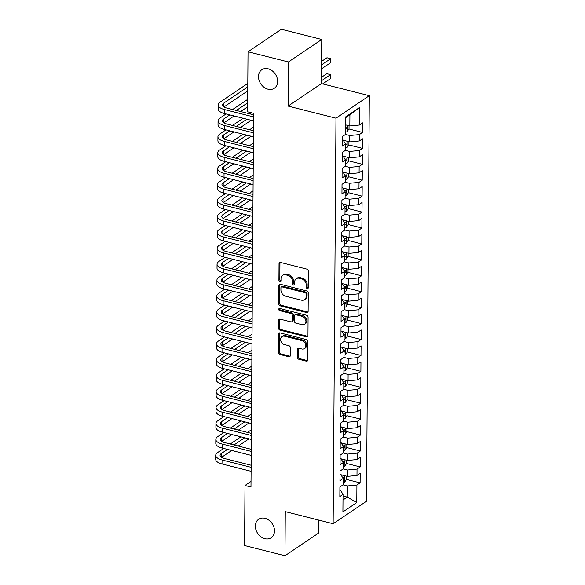 <?xml version="1.0" encoding="UTF-8"?>
<svg xmlns="http://www.w3.org/2000/svg" width="585" height="585" viewBox="0 0 585 585"><rect width="100%" height="100%" fill="white"/><g stroke="black" fill="none" stroke-linecap="round" stroke-linejoin="round"><path stroke-width="0.88" d="M307.257 288.529A1.199 0.936 -124 0 0 308.295 287.696L308.405 271.082A1.711 1.338 -124 0 0 306.95 269.144L280.522 262.46A1.711 1.338 -124 0 0 279.55 262.606A1.711 1.338 -124 0 0 279.038 263.652L278.921 280.266A1.199 0.936 -124 0 0 280.983 280.785L280.997 278.635A5.484 4.292 -124 0 1 282.621 275.279A5.484 4.292 -124 0 1 285.729 274.826L287.93 275.381A5.484 4.292 -124 0 1 292.595 281.568L292.58 283.718A1.199 0.936 -124 0 0 294.635 284.237L294.65 282.087A5.484 4.292 -124 0 1 296.281 278.731A5.484 4.292 -124 0 1 299.381 278.277L301.589 278.833A5.484 4.292 -124 0 1 306.248 285.027L306.233 287.176A1.199 0.936 -124 0 0 307.257 288.529M296.281 278.731L297.18 278.124A5.484 4.292 -124 0 1 300.288 277.67L302.489 278.226A5.484 4.292 -124 0 1 307.154 284.412L307.14 286.562A1.199 0.936 -124 0 0 308.258 287.937M280.083 262.424A1.711 1.338 -124 0 0 279.937 263.045L279.827 279.659A1.199 0.936 -124 0 0 280.946 281.034M282.621 275.279L283.528 274.672A5.484 4.292 -124 0 1 286.628 274.211L288.829 274.774A5.484 4.292 -124 0 1 293.495 280.961L293.48 283.111A1.199 0.936 -124 0 0 294.606 284.486M264.998 518.31A11.181 8.746 -124 0 0 258.672 519.239A11.181 8.746 -124 0 0 255.937 529.827A11.181 8.746 -124 0 0 264.851 538.697A11.181 8.746 -124 0 0 271.177 537.769A11.181 8.746 -124 0 0 273.912 527.18A11.181 8.746 -124 0 0 264.998 518.31M268.135 68.803A11.181 8.746 -124 0 0 261.809 69.732A11.181 8.746 -124 0 0 259.075 80.32A11.181 8.746 -124 0 0 267.996 89.198A11.181 8.746 -124 0 0 274.314 88.262A11.181 8.746 -124 0 0 277.049 77.681A11.181 8.746 -124 0 0 268.135 68.803M297.436 357.347A1.711 1.338 -124 0 0 298.891 359.285L306.306 361.157A1.711 1.338 -124 0 0 307.279 361.018A1.711 1.338 -124 0 0 307.79 359.965L307.915 341.516A1.711 1.338 -124 0 0 306.46 339.578L280.025 332.902A1.711 1.338 -124 0 0 279.06 333.04A1.711 1.338 -124 0 0 278.548 334.093L278.416 352.543A1.711 1.338 -124 0 0 279.879 354.473L288.836 356.74A1.711 1.338 -124 0 0 289.802 356.594A1.711 1.338 -124 0 0 290.314 355.548L290.365 347.651A1.711 1.338 -124 0 0 288.91 345.72L284.471 344.594A4.585 3.59 -124 0 1 280.807 340.953A4.585 3.59 -124 0 1 281.933 336.609A4.585 3.59 -124 0 1 284.529 336.229L301.926 340.631A4.585 3.59 -124 0 1 305.582 344.272A4.585 3.59 -124 0 1 304.463 348.609A4.585 3.59 -124 0 1 301.867 348.996L298.972 348.258A1.711 1.338 -124 0 0 297.999 348.404A1.711 1.338 -124 0 0 297.487 349.45L297.436 357.347L298.335 356.74A1.711 1.338 -124 0 0 299.791 358.678L307.205 360.55A1.711 1.338 -124 0 0 307.644 360.587M250.98 486.998L253.59 113.314L247.601 111.801L248.025 51.751L288.412 61.966L288.105 106.09L335.98 118.192L333.143 523.729L285.275 511.626L284.968 555.75L244.574 545.542L244.998 485.484L250.98 486.998M306.65 312.536A1.711 1.338 -124 0 0 307.615 312.39A1.711 1.338 -124 0 0 308.127 311.337L308.258 292.895A1.711 1.338 -124 0 0 306.796 290.957L280.369 284.273A1.711 1.338 -124 0 0 279.396 284.42A1.711 1.338 -124 0 0 278.884 285.465L278.76 303.915A1.711 1.338 -124 0 0 280.215 305.853L306.65 312.536L307.549 311.922A1.711 1.338 -124 0 0 307.988 311.966M308.083 317.202L307.959 335.651A1.711 1.338 -124 0 1 307.447 336.704A1.711 1.338 -124 0 1 306.474 336.843L280.047 330.159A1.711 1.338 -124 0 1 278.592 328.229L278.643 320.331A1.711 1.338 -124 0 1 279.155 319.286A1.711 1.338 -124 0 1 280.12 319.139L290.84 321.852A1.711 1.338 -124 0 0 291.813 321.706A1.711 1.338 -124 0 0 292.325 320.66L292.361 315.417A1.711 1.338 -124 0 0 290.899 313.487L279.74 310.664A1.199 0.936 -124 0 1 279.754 308.478L306.628 315.271A1.711 1.338 -124 0 1 308.083 317.202M335.98 118.192L369.318 95.684L366.488 501.228L333.143 523.729M348.887 128.971L362.561 132.429L362.627 122.872L359.431 125.036L359.548 107.508L345.669 116.876L345.552 134.396L342.349 136.561L342.283 146.118L345.486 143.954L345.442 150.33L342.24 152.488L342.174 162.045L345.369 159.888L345.325 166.257L342.13 168.414L342.064 177.972L345.26 175.814L345.216 182.184L342.02 184.341L341.954 193.898L345.15 191.741L345.106 198.11L341.903 200.275L341.837 209.832L345.04 207.668L344.996 214.044L341.794 216.201L341.728 225.759L344.931 223.602L344.879 229.971L341.684 232.128L341.618 241.685L344.814 239.528L344.77 245.897L341.574 248.062L341.508 257.612L344.704 255.455L344.66 261.831L341.464 263.989L341.391 273.546L344.594 271.381L344.55 277.758L341.347 279.915L341.282 289.473L344.485 287.315L344.441 293.685L341.238 295.842L341.172 305.399L344.375 303.242L344.324 309.611L341.128 311.776L341.062 321.333L344.258 319.169L344.214 325.545L341.018 327.702L340.953 337.26L344.148 335.103L344.104 341.472L340.909 343.629L340.836 353.186L344.038 351.029L343.995 357.398L340.792 359.556L340.726 369.113L343.929 366.956L343.885 373.325L340.682 375.49L340.616 385.047L343.812 382.882L343.768 389.259L340.572 391.416L340.507 400.974L343.702 398.816L343.658 405.186L340.463 407.343L340.397 416.9L343.592 414.743L343.549 421.112L340.353 423.269L340.28 432.827L343.483 430.67L343.439 437.039L340.236 439.203L340.17 448.761L343.373 446.596L343.329 452.973L340.126 455.13L340.06 464.687L343.256 462.53L343.212 468.899L340.017 471.057L339.951 480.614L343.146 478.457L343.102 484.826L339.907 486.983L339.841 496.541L343.037 494.384L340.66 490.442L339.885 490.245M362.561 132.429L359.358 134.594L359.314 140.963L349.728 141.884L343.241 140.239M348.77 144.904L362.451 148.363L362.517 138.806L359.314 140.963M362.451 148.363L359.248 150.52L359.205 156.89L349.618 157.811L343.132 156.173M348.66 160.831L362.342 164.29L362.407 154.732L359.205 156.89M362.342 164.29L359.139 166.447L359.095 172.816L349.508 173.738L343.022 172.1M348.55 176.758L362.225 180.217L362.29 170.659L359.095 172.816M362.225 180.217L359.029 182.374L358.985 188.75L349.391 189.664L342.912 188.026M348.441 192.684L362.115 196.143L362.181 186.586L358.985 188.75M362.115 196.143L358.919 198.308L358.876 204.677L349.282 205.598L342.795 203.953M348.331 208.618L362.005 212.077L362.071 202.52L358.876 204.677M362.005 212.077L358.802 214.234L358.759 220.603L349.172 221.525L342.686 219.887M348.214 224.545L361.896 228.004L361.961 218.446L358.759 220.603M361.896 228.004L358.693 230.161L358.649 236.53L349.062 237.452L342.576 235.814M348.104 240.472L361.779 243.93L361.852 234.373L358.649 236.53M361.779 243.93L358.583 246.088L358.539 252.464L348.952 253.378L342.466 251.74M347.995 256.405L361.669 259.857L361.735 250.3L358.539 252.464M361.669 259.857L358.473 262.022L358.43 268.391L348.835 269.312L342.357 267.674M347.885 272.332L361.559 275.791L361.625 266.233L358.43 268.391M361.559 275.791L358.364 277.948L358.312 284.317L348.726 285.239L342.24 283.601M347.775 288.259L361.45 291.718L361.515 282.16L358.312 284.317M361.45 291.718L358.247 293.875L358.203 300.244L348.616 301.165L342.13 299.527M347.658 304.185L361.34 307.644L361.406 298.087L358.203 300.244M361.34 307.644L358.137 309.801L358.093 316.178L348.506 317.099L342.02 315.454M347.548 320.119L361.223 323.571L361.296 314.013L358.093 316.178M361.223 323.571L358.027 325.735L357.983 332.104L348.397 333.026L341.911 331.388M347.439 336.046L361.113 339.505L361.179 329.947L357.983 332.104M361.113 339.505L357.918 341.662L357.874 348.031L348.28 348.952L341.801 347.314M347.329 351.973L361.003 355.431L361.069 345.874L357.874 348.031M361.003 355.431L357.808 357.589L357.757 363.958L348.17 364.879L341.684 363.241M347.219 367.899L360.894 371.358L360.96 361.801L357.757 363.958M360.894 371.358L357.691 373.515L357.647 379.892L348.06 380.813L341.574 379.168M347.102 383.833L360.784 387.285L360.85 377.727L357.647 379.892M360.784 387.285L357.581 389.449L357.537 395.818L347.951 396.74L341.464 395.102M346.993 399.76L360.667 403.219L360.74 393.661L357.537 395.818M360.667 403.219L357.472 405.376L357.428 411.745L347.841 412.666L341.355 411.028M346.883 415.686L360.557 419.145L360.623 409.588L357.428 411.745M360.557 419.145L357.362 421.302L357.318 427.679L347.724 428.593L341.245 426.955M346.773 431.613L360.448 435.072L360.514 425.514L357.318 427.679M360.448 435.072L357.252 437.229L357.201 443.605L347.614 444.527L341.128 442.882M346.664 447.547L360.338 450.998L360.404 441.448L357.201 443.605M360.338 450.998L357.135 453.163L357.091 459.532L347.505 460.453L341.018 458.815M346.547 463.474L360.228 466.932L360.294 457.375L357.091 459.532M360.228 466.932L357.025 469.09L356.982 475.459L347.395 476.38L340.909 474.742M346.437 479.4L360.111 482.859L360.177 473.302L356.982 475.459M360.111 482.859L356.916 485.016L356.791 502.537L342.912 511.904L343.037 494.384M339.995 474.311L340.77 474.508L343.146 478.457M343.022 496.022L347.249 497.089L347.329 485.938L343.059 484.855M356.916 485.016L347.329 485.938M356.791 502.537L347.249 497.089L343 499.956M340.104 458.384L340.88 458.581L343.256 462.53M347.395 476.38L347.439 470.011L343.168 468.929M357.025 469.09L347.439 470.011M340.214 442.457L340.989 442.655L343.373 446.596M347.505 460.453L347.548 454.084L343.278 453.002M357.135 453.163L347.548 454.084M340.324 426.531L341.106 426.728L343.483 430.67M347.614 444.527L347.658 438.15L343.388 437.075M357.252 437.229L347.658 438.15M340.441 410.597L341.216 410.794L343.592 414.743M347.724 428.593L347.768 422.224L343.505 421.141M357.362 421.302L347.768 422.224M340.55 394.67L341.326 394.868L343.702 398.816M347.841 412.666L347.885 406.297L343.614 405.215M357.472 405.376L347.885 406.297M340.66 378.744L341.435 378.941L343.812 382.882M347.951 396.74L347.995 390.37L343.724 389.288M357.581 389.449L347.995 390.37M340.77 362.817L341.545 363.007L343.929 366.956M348.06 380.813L348.104 374.437L343.834 373.362M357.691 373.515L348.104 374.437M340.88 346.883L341.662 347.08L344.038 351.029M348.17 364.879L348.214 358.51L343.943 357.428M357.808 357.589L348.214 358.51M340.996 330.956L341.772 331.154L344.148 335.103M348.28 348.952L348.324 342.583L344.06 341.501M357.918 341.662L348.324 342.583M341.106 315.03L341.881 315.227L344.258 319.169M348.397 333.026L348.441 326.649L344.17 325.574M358.027 325.735L348.441 326.649M341.216 299.103L341.991 299.293L344.375 303.242M348.506 317.099L348.55 310.723L344.28 309.648M358.137 309.801L348.55 310.723M341.326 283.169L342.101 283.367L344.485 287.315M348.616 301.165L348.66 294.796L344.389 293.714M358.247 293.875L348.66 294.796M341.435 267.243L342.218 267.44L344.594 271.381M348.726 285.239L348.77 278.87L344.506 277.787M358.364 277.948L348.77 278.87M341.552 251.316L342.327 251.513L344.704 255.455M348.835 269.312L348.887 262.936L344.616 261.861M358.473 262.022L348.887 262.936M341.662 235.389L342.437 235.579L344.814 239.528M348.952 253.378L348.996 247.009L344.726 245.934M358.583 246.088L348.996 247.009M341.772 219.455L342.547 219.653L344.931 223.602M349.062 237.452L349.106 231.082L344.836 230M358.693 230.161L349.106 231.082M341.881 203.529L342.656 203.726L345.04 207.668M349.172 221.525L349.216 215.156L344.945 214.073M358.802 214.234L349.216 215.156M341.998 187.602L342.773 187.8L345.15 191.741M349.282 205.598L349.325 199.222L345.062 198.147M358.919 198.308L349.325 199.222M342.108 171.676L342.883 171.866L345.26 175.814M349.391 189.664L349.442 183.295L345.172 182.22M359.029 182.374L349.442 183.295M342.218 155.742L342.993 155.939L345.369 159.888M349.508 173.738L349.552 167.368L345.282 166.286M359.139 166.447L349.552 167.368M342.327 139.815L343.102 140.012L345.486 143.954M349.618 157.811L349.662 151.442L345.391 150.36M359.248 150.52L349.662 151.442M349.728 141.884L349.771 135.508L345.501 134.433M359.358 134.594L349.771 135.508M251.016 481.426L244.998 485.484M284.968 555.75L318.306 533.249L318.401 520.006M288.105 106.09L321.45 83.582L321.757 39.458L288.412 61.966M321.757 39.458L281.363 29.25L248.025 51.751M321.45 83.582L369.318 95.684M359.431 125.036L349.837 125.951L349.918 114.806L345.669 117.673M349.837 125.951L345.618 124.883M359.548 107.508L349.918 114.806M279.93 284.237A1.711 1.338 -124 0 0 279.791 284.858L279.659 303.308A1.711 1.338 -124 0 0 281.114 305.246L307.549 311.922M306.189 294.094A1.199 0.936 -124 0 0 305.165 292.734L281.97 286.869A1.199 0.936 -124 0 0 280.932 287.703L280.917 289.97A5.484 4.292 -124 0 0 285.582 296.164L301.436 300.171A5.484 4.292 -124 0 0 304.544 299.717A5.484 4.292 -124 0 0 306.174 296.361L306.189 294.094L307.088 293.48A1.199 0.936 -124 0 0 306.065 292.127L305.165 292.734M281.29 286.972L282.189 286.365A1.199 0.936 -124 0 1 282.869 286.262L306.065 292.127M304.544 299.717L305.443 299.111A5.484 4.292 -124 0 0 307.074 295.747L306.174 296.361M307.088 293.48L307.074 295.747M279.688 319.103A1.711 1.338 -124 0 0 279.542 319.724L279.491 327.622A1.711 1.338 -124 0 0 280.946 329.552L307.381 336.236A1.711 1.338 -124 0 0 307.812 336.28M291.813 321.706L292.712 321.099A1.711 1.338 -124 0 0 293.224 320.046L293.26 314.81A1.711 1.338 -124 0 0 291.805 312.88L280.639 310.057L279.74 310.664M279.652 308.456A1.199 0.936 -124 0 0 280.639 310.057M301.962 324.66A4.585 3.59 -124 0 0 304.558 324.28A4.585 3.59 -124 0 0 305.684 319.936A4.585 3.59 -124 0 0 302.021 316.295L295.893 314.745A1.711 1.338 -124 0 0 294.92 314.891A1.711 1.338 -124 0 0 294.416 315.937L294.379 321.18A1.711 1.338 -124 0 0 295.834 323.11L301.962 324.66M304.558 324.28L305.458 323.673A4.585 3.59 -124 0 0 306.584 319.33A4.585 3.59 -124 0 0 302.928 315.688L302.021 316.295M294.92 314.891L295.827 314.284A1.711 1.338 -124 0 1 296.792 314.138L302.928 315.688M298.533 348.221A1.711 1.338 -124 0 0 298.394 348.843L298.335 356.74M304.463 348.609L305.363 348.002A4.585 3.59 -124 0 0 306.489 343.658A4.585 3.59 -124 0 0 302.825 340.024L301.926 340.631M281.933 336.609L282.833 336.002A4.585 3.59 -124 0 1 285.429 335.622L302.825 340.024M279.593 332.858A1.711 1.338 -124 0 0 279.447 333.479L279.323 351.929A1.711 1.338 -124 0 0 280.778 353.866L289.736 356.133A1.711 1.338 -124 0 0 290.175 356.17M349.048 125.753L349.033 128.751L347.212 131.559A4.629 1.901 -179.6 0 1 345.567 132.195M345.589 129.168A4.629 1.901 0.4 0 0 346.378 128.941C347.322 127.896 347.322 127.259 346.393 127.033A4.629 1.901 -179.6 0 1 345.603 127.252M321.553 68.833L330.671 62.675L330.693 58.697L326.957 57.747L321.604 61.359M321.582 64.847L330.693 58.697L330.671 62.675M247.799 83.414L220.033 102.156A13.097 5.367 0.4 0 0 218.154 104.898A13.097 5.367 0.4 0 0 224.494 109.556L253.561 116.905M218.154 104.898L218.125 108.883A13.097 5.367 0.4 0 0 224.464 113.534L253.532 120.883M253.576 114.814L226.746 108.035A8.731 3.583 -179.6 0 1 222.519 104.934A8.731 3.583 -179.6 0 1 223.77 103.099L247.777 86.902M223.975 106.931L247.748 90.88M343.783 140.378A4.629 1.901 -179.6 0 1 343.417 140.385L343.329 140.385M348.938 141.68L348.916 144.678L347.102 147.486A4.629 1.901 -179.6 0 1 345.457 148.122M345.479 145.095A4.629 1.901 0.4 0 0 346.269 144.868C347.212 143.83 347.212 143.186 346.276 142.959A4.629 1.901 -179.6 0 1 345.07 143.266M322.708 83.904L330.554 78.602L330.583 74.624L326.847 73.681L321.494 77.293M321.465 80.774L330.583 74.624L330.554 78.602M343.666 156.305A4.629 1.901 -179.6 0 1 343.307 156.312L343.219 156.319M348.828 157.614L348.806 160.604L346.993 163.412A4.629 1.901 -179.6 0 1 345.34 164.049M345.362 161.021A4.629 1.901 0.4 0 0 346.152 160.795C347.095 159.756 347.102 159.12 346.166 158.886A4.629 1.901 -179.6 0 1 344.96 159.193M226.066 113.943L219.923 118.082A13.097 5.367 0.4 0 0 218.044 120.832A13.097 5.367 0.4 0 0 224.384 125.482L253.451 132.832M218.044 120.832L218.015 124.81A13.097 5.367 0.4 0 0 224.355 129.468L253.422 136.817M253.466 130.748L226.636 123.962A8.731 3.583 -179.6 0 1 222.41 120.861A8.731 3.583 -179.6 0 1 223.66 119.033L229.803 114.887M223.865 122.857L234.073 115.969M240.625 111.545L247.638 106.814M236.355 110.463L247.667 102.828M247.689 99.34L232.618 109.519M225.949 129.87L219.814 134.016A13.097 5.367 0.4 0 0 217.934 136.758A13.097 5.367 0.4 0 0 224.274 141.409L253.342 148.758M217.934 136.758L217.905 140.744A13.097 5.367 0.4 0 0 224.245 145.394L253.312 152.743M253.356 146.674L226.527 139.888A8.731 3.583 -179.6 0 1 222.3 136.788A8.731 3.583 -179.6 0 1 223.55 134.959L229.693 130.813M223.755 138.784L233.963 131.896M240.515 127.471L251.162 120.283M236.245 126.389L246.892 119.208M251.323 112.744L249.707 113.841M243.148 118.258L232.501 125.446M343.556 172.231A4.629 1.901 -179.6 0 1 343.198 172.246L343.11 172.246M348.718 173.54L348.697 176.531L346.883 179.346A4.629 1.901 -179.6 0 1 345.23 179.975M345.252 176.955A4.629 1.901 0.4 0 0 346.042 176.728C346.985 175.683 346.993 175.047 346.057 174.813A4.629 1.901 -179.6 0 1 344.843 175.127M343.446 188.165A4.629 1.901 -179.6 0 1 343.088 188.173L343 188.173M348.609 189.467L348.587 192.465L346.773 195.273A4.629 1.901 -179.6 0 1 345.121 195.909M345.143 192.882A4.629 1.901 0.4 0 0 345.932 192.655C346.876 191.609 346.883 190.973 345.947 190.747A4.629 1.901 -179.6 0 1 344.733 191.054M225.839 145.797L219.697 149.943A13.097 5.367 0.4 0 0 217.817 152.685A13.097 5.367 0.4 0 0 224.157 157.343L253.232 164.692M217.817 152.685L217.795 156.67A13.097 5.367 0.4 0 0 224.135 161.321L253.203 168.67M253.246 162.601L226.417 155.822A8.731 3.583 -179.6 0 1 222.19 152.714A8.731 3.583 -179.6 0 1 223.441 150.886L229.583 146.74M223.638 154.718L233.854 147.822M240.406 143.398L251.053 136.217M236.135 142.323L246.782 135.135M253.488 127.135L249.59 129.768M243.038 134.192L232.391 141.373M225.73 161.723L219.587 165.869A13.097 5.367 0.4 0 0 217.708 168.612A13.097 5.367 0.4 0 0 224.048 173.27L253.115 180.619M217.708 168.612L217.678 172.597A13.097 5.367 0.4 0 0 224.018 177.248L253.093 184.597M253.13 178.527L226.3 171.749A8.731 3.583 -179.6 0 1 222.073 168.648A8.731 3.583 -179.6 0 1 223.331 166.813L229.466 162.674M223.528 170.644L233.744 163.749M240.296 159.332L250.943 152.144M236.018 158.25L246.665 151.062M253.378 143.062L249.481 145.694M242.929 150.118L232.282 157.306M343.336 204.092A4.629 1.901 -179.6 0 1 342.971 204.099L342.883 204.099M348.492 205.393L348.477 208.392L346.656 211.2A4.629 1.901 -179.6 0 1 345.011 211.836M345.033 208.808A4.629 1.901 0.4 0 0 345.823 208.582C346.766 207.543 346.766 206.907 345.837 206.673A4.629 1.901 -179.6 0 1 344.623 206.98M225.62 177.657L219.477 181.796A13.097 5.367 0.4 0 0 217.598 184.546A13.097 5.367 0.4 0 0 223.938 189.196L253.005 196.545M217.598 184.546L217.569 188.524A13.097 5.367 0.4 0 0 223.909 193.182L252.976 200.531M253.02 194.461L226.19 187.675A8.731 3.583 -179.6 0 1 221.964 184.575A8.731 3.583 -179.6 0 1 223.214 182.747L229.357 178.6M223.419 186.571L233.627 179.683M240.179 175.259L250.826 168.07M235.909 174.176L246.556 166.988M253.268 158.996L249.371 161.621M242.819 166.045L232.172 173.233M343.219 220.018A4.629 1.901 -179.6 0 1 342.861 220.033L342.773 220.033M348.382 221.327L348.36 224.318L346.547 227.126A4.629 1.901 -179.6 0 1 344.901 227.762M344.916 224.735A4.629 1.901 0.4 0 0 345.706 224.516C346.656 223.47 346.656 222.834 345.72 222.6A4.629 1.901 -179.6 0 1 344.514 222.907M225.51 193.584L219.368 197.73A13.097 5.367 0.4 0 0 217.488 200.472A13.097 5.367 0.4 0 0 223.828 205.123L252.895 212.472M217.488 200.472L217.459 204.458A13.097 5.367 0.4 0 0 223.799 209.108L252.866 216.457M252.91 210.388L226.081 203.602A8.731 3.583 -179.6 0 1 221.854 200.501A8.731 3.583 -179.6 0 1 223.104 198.673L229.247 194.527M223.309 202.498L233.517 195.609M240.069 191.185L250.716 183.997M235.799 190.103L246.446 182.922M253.159 174.922L249.261 177.555M242.709 181.972L232.062 189.16M343.11 235.952A4.629 1.901 -179.6 0 1 342.752 235.96L342.664 235.96M348.272 237.254L348.25 240.245L346.437 243.06A4.629 1.901 -179.6 0 1 344.784 243.689M344.806 240.669A4.629 1.901 0.4 0 0 345.596 240.442C346.539 239.397 346.547 238.76 345.611 238.526A4.629 1.901 -179.6 0 1 344.397 238.841M225.393 209.51L219.258 213.657A13.097 5.367 0.4 0 0 217.379 216.399A13.097 5.367 0.4 0 0 223.719 221.057L252.786 228.406M217.379 216.399L217.349 220.384A13.097 5.367 0.4 0 0 223.689 225.035L252.757 232.384M252.8 226.315L225.971 219.536A8.731 3.583 -179.6 0 1 221.744 216.428A8.731 3.583 -179.6 0 1 222.995 214.6L229.137 210.454M223.199 218.432L233.408 211.536M239.96 207.112L250.607 199.931M235.689 206.037L246.336 198.849M253.049 190.849L249.144 193.481M242.592 197.905L231.945 205.086M343 251.879A4.629 1.901 -179.6 0 1 342.642 251.886L342.554 251.886M348.163 253.181L348.141 256.179L346.327 258.987A4.629 1.901 -179.6 0 1 344.675 259.623M344.697 256.596A4.629 1.901 0.4 0 0 345.486 256.369C346.43 255.323 346.437 254.687 345.501 254.46A4.629 1.901 -179.6 0 1 344.287 254.767M225.283 225.437L219.141 229.583A13.097 5.367 0.4 0 0 217.262 232.333A13.097 5.367 0.4 0 0 223.602 236.983L252.669 244.333M217.262 232.333L217.24 236.311A13.097 5.367 0.4 0 0 223.58 240.961L252.647 248.311M252.683 242.248L225.854 235.462A8.731 3.583 -179.6 0 1 221.635 232.362A8.731 3.583 -179.6 0 1 222.885 230.527L229.027 226.388M223.082 234.358L233.298 227.463M239.85 223.046L250.497 215.858M235.579 221.964L246.227 214.775M252.932 206.776L249.034 209.408M242.483 213.832L231.835 221.02M342.89 267.806A4.629 1.901 -179.6 0 1 342.532 267.813L342.444 267.813M348.053 269.107L348.031 272.105L346.218 274.913A4.629 1.901 -179.6 0 1 344.565 275.55M344.587 272.522A4.629 1.901 0.4 0 0 345.377 272.296C346.32 271.257 346.327 270.621 345.391 270.387A4.629 1.901 -179.6 0 1 344.177 270.694M225.174 241.371L219.031 245.51A13.097 5.367 0.4 0 0 217.152 248.259A13.097 5.367 0.4 0 0 223.492 252.91L252.559 260.259M217.152 248.259L217.123 252.237A13.097 5.367 0.4 0 0 223.463 256.895L252.53 264.245M252.574 258.175L225.744 251.389A8.731 3.583 -179.6 0 1 221.518 248.289A8.731 3.583 -179.6 0 1 222.775 246.46L228.911 242.314M222.973 250.285L233.188 243.397M239.74 238.972L250.387 231.784M235.462 237.89L246.109 230.702M252.822 222.709L248.925 225.335M242.373 229.759L231.726 236.947M342.781 283.732A4.629 1.901 -179.6 0 1 342.415 283.747L342.327 283.747M347.936 285.041L347.914 288.032L346.101 290.84A4.629 1.901 -179.6 0 1 344.455 291.476M344.477 288.449A4.629 1.901 0.4 0 0 345.267 288.229C346.21 287.184 346.21 286.548 345.274 286.314A4.629 1.901 -179.6 0 1 344.068 286.621M225.064 257.298L218.922 261.444A13.097 5.367 0.4 0 0 217.042 264.186A13.097 5.367 0.4 0 0 223.382 268.837L252.449 276.186M217.042 264.186L217.013 268.171A13.097 5.367 0.4 0 0 223.353 272.822L252.42 280.171M252.464 274.102L225.634 267.316A8.731 3.583 -179.6 0 1 221.408 264.215A8.731 3.583 -179.6 0 1 222.658 262.387L228.801 258.241M222.863 266.212L233.071 259.323M239.623 254.899L250.27 247.711M235.353 253.817L246 246.636M252.713 238.636L248.815 241.269M242.263 245.685L231.616 252.874M342.664 299.666A4.629 1.901 -179.6 0 1 342.305 299.674L342.218 299.674M347.826 300.968L347.804 303.966L345.991 306.774A4.629 1.901 -179.6 0 1 344.346 307.403M344.36 304.383A4.629 1.901 0.4 0 0 345.15 304.156C346.093 303.11 346.101 302.474 345.165 302.24A4.629 1.901 -179.6 0 1 343.958 302.555M224.947 273.224L218.812 277.37A13.097 5.367 0.4 0 0 216.933 280.113A13.097 5.367 0.4 0 0 223.273 284.771L252.34 292.12M216.933 280.113L216.903 284.098A13.097 5.367 0.4 0 0 223.243 288.749L252.31 296.098M252.354 290.028L225.525 283.25A8.731 3.583 -179.6 0 1 221.298 280.142A8.731 3.583 -179.6 0 1 222.549 278.314L228.691 274.168M222.753 282.145L232.962 275.25M239.514 270.826L250.161 263.645M235.243 269.751L245.89 262.563M252.603 254.563L248.705 257.195M242.153 261.619L231.506 268.8M342.554 315.593A4.629 1.901 -179.6 0 1 342.196 315.6L342.108 315.6M347.717 316.894L347.695 319.893L345.881 322.701A4.629 1.901 -179.6 0 1 344.229 323.337M344.251 320.309A4.629 1.901 0.4 0 0 345.04 320.083C345.984 319.037 345.991 318.401 345.055 318.174A4.629 1.901 -179.6 0 1 343.841 318.481M224.837 289.151L218.695 293.297A13.097 5.367 0.4 0 0 216.823 296.047A13.097 5.367 0.4 0 0 223.163 300.697L252.23 308.046M216.823 296.047L216.794 300.025A13.097 5.367 0.4 0 0 223.134 304.675L252.201 312.024M252.245 305.962L225.415 299.176A8.731 3.583 -179.6 0 1 221.189 296.076A8.731 3.583 -179.6 0 1 222.439 294.24L228.581 290.101M222.644 298.072L232.852 291.176M239.404 286.76L250.051 279.571M235.133 285.677L245.78 278.489M252.493 270.489L248.588 273.122M242.036 277.546L231.389 284.734M342.444 331.519A4.629 1.901 -179.6 0 1 342.086 331.527L341.998 331.527M347.607 332.821L347.585 335.819L345.772 338.627A4.629 1.901 -179.6 0 1 344.119 339.263M344.141 336.236A4.629 1.901 0.4 0 0 344.931 336.009C345.874 334.971 345.881 334.335 344.945 334.101A4.629 1.901 -179.6 0 1 343.731 334.408M224.728 305.085L218.585 309.224A13.097 5.367 0.4 0 0 216.706 311.973A13.097 5.367 0.4 0 0 223.046 316.624L252.113 323.973M216.706 311.973L216.684 315.951A13.097 5.367 0.4 0 0 223.024 320.609L252.091 327.958M252.128 321.889L225.298 315.103A8.731 3.583 -179.6 0 1 221.071 312.002A8.731 3.583 -179.6 0 1 222.329 310.174L228.472 306.028M222.527 313.999L232.742 307.11M239.294 302.686L249.941 295.498M235.024 301.604L245.671 294.423M252.376 286.423L248.479 289.048M241.927 293.473L231.28 300.661M342.335 347.446A4.629 1.901 -179.6 0 1 341.976 347.461L341.889 347.461M347.49 348.755L347.475 351.746L345.662 354.554A4.629 1.901 -179.6 0 1 344.009 355.19M344.031 352.163A4.629 1.901 0.4 0 0 344.821 351.943C345.764 350.898 345.764 350.261 344.836 350.027A4.629 1.901 -179.6 0 1 343.622 350.335M224.618 321.011L218.476 325.158A13.097 5.367 0.4 0 0 216.596 327.9A13.097 5.367 0.4 0 0 222.936 332.551L252.003 339.9M216.596 327.9L216.567 331.885A13.097 5.367 0.4 0 0 222.907 336.536L251.974 343.885M252.018 337.816L225.188 331.03A8.731 3.583 -179.6 0 1 220.962 327.929A8.731 3.583 -179.6 0 1 222.22 326.101L228.355 321.955M222.417 329.925L232.633 323.037M239.185 318.613L249.832 311.425M234.907 317.531L245.554 310.35M252.267 302.35L248.369 304.982M241.817 309.399L231.17 316.587M342.225 363.38A4.629 1.901 -179.6 0 1 341.859 363.387L341.772 363.387M347.38 364.682L347.358 367.68L345.545 370.488A4.629 1.901 -179.6 0 1 343.9 371.124M343.921 368.097A4.629 1.901 0.4 0 0 344.711 367.87C345.655 366.824 345.655 366.188 344.719 365.954A4.629 1.901 -179.6 0 1 343.512 366.268M224.508 336.938L218.366 341.084A13.097 5.367 0.4 0 0 216.487 343.826A13.097 5.367 0.4 0 0 222.827 348.484L251.894 355.834M216.487 343.826L216.457 347.812A13.097 5.367 0.4 0 0 222.797 352.462L251.864 359.812M251.908 353.742L225.079 346.964A8.731 3.583 -179.6 0 1 220.852 343.863A8.731 3.583 -179.6 0 1 222.103 342.028L228.245 337.881M222.307 345.859L232.516 338.964M239.068 334.54L249.715 327.359M234.797 333.465L245.444 326.276M252.157 318.277L248.259 320.909M241.707 325.333L231.06 332.514M342.108 379.307A4.629 1.901 -179.6 0 1 341.75 379.314L341.662 379.314M347.271 380.608L347.249 383.606L345.435 386.414A4.629 1.901 -179.6 0 1 343.79 387.051M343.805 384.023A4.629 1.901 0.4 0 0 344.594 383.797C345.538 382.758 345.545 382.115 344.609 381.888A4.629 1.901 -179.6 0 1 343.402 382.195M224.391 352.865L218.256 357.011A13.097 5.367 0.4 0 0 216.377 359.76A13.097 5.367 0.4 0 0 222.717 364.411L251.784 371.76M216.377 359.76L216.348 363.738A13.097 5.367 0.4 0 0 222.688 368.389L251.755 375.738M251.799 369.676L224.969 362.89A8.731 3.583 -179.6 0 1 220.742 359.79A8.731 3.583 -179.6 0 1 221.993 357.961L228.135 353.815M222.198 361.786L232.406 354.89M238.958 350.473L249.605 343.285M234.687 349.391L245.334 342.203M252.047 334.203L248.15 336.836M241.598 341.26L230.951 348.448M341.998 395.233A4.629 1.901 -179.6 0 1 341.64 395.241L341.552 395.248M347.161 396.542L347.139 399.533L345.325 402.341A4.629 1.901 -179.6 0 1 343.673 402.977M343.695 399.95A4.629 1.901 0.4 0 0 344.485 399.723C345.428 398.685 345.435 398.049 344.499 397.815A4.629 1.901 -179.6 0 1 343.285 398.122M224.282 368.799L218.139 372.938A13.097 5.367 0.4 0 0 216.267 375.687A13.097 5.367 0.4 0 0 222.607 380.338L251.674 387.687M216.267 375.687L216.238 379.665A13.097 5.367 0.4 0 0 222.578 384.323L251.645 391.672M251.689 385.603L224.859 378.817A8.731 3.583 -179.6 0 1 220.633 375.716A8.731 3.583 -179.6 0 1 221.883 373.888L228.026 369.742M222.081 377.713L232.296 370.824M238.848 366.4L249.495 359.212M234.578 365.318L245.225 358.137M251.93 350.137L248.033 352.762M241.481 357.186L230.834 364.375M341.889 411.16A4.629 1.901 -179.6 0 1 341.53 411.175L341.443 411.175M347.051 412.469L347.029 415.46L345.216 418.275A4.629 1.901 -179.6 0 1 343.563 418.904M343.585 415.877A4.629 1.901 0.4 0 0 344.375 415.657C345.318 414.611 345.325 413.975 344.389 413.741A4.629 1.901 -179.6 0 1 343.176 414.048M224.172 384.725L218.03 388.871A13.097 5.367 0.4 0 0 216.15 391.614A13.097 5.367 0.4 0 0 222.49 396.264L251.557 403.613M216.15 391.614L216.128 395.599A13.097 5.367 0.4 0 0 222.468 400.25L251.535 407.599M251.572 401.529L224.742 394.751A8.731 3.583 -179.6 0 1 220.516 391.643A8.731 3.583 -179.6 0 1 221.773 389.815L227.909 385.669M221.971 393.639L232.186 386.751M238.738 382.327L249.386 375.146M234.468 381.244L245.115 374.064M251.821 366.064L247.923 368.696M241.371 373.12L230.724 380.301M341.779 427.094A4.629 1.901 -179.6 0 1 341.421 427.101L341.333 427.101M346.934 428.395L346.92 431.394L345.106 434.202A4.629 1.901 -179.6 0 1 343.453 434.838M343.475 431.81A4.629 1.901 0.4 0 0 344.265 431.584C345.208 430.538 345.208 429.902 344.28 429.675A4.629 1.901 -179.6 0 1 343.066 429.982M224.062 400.652L217.92 404.798A13.097 5.367 0.4 0 0 216.04 407.54A13.097 5.367 0.4 0 0 222.38 412.198L251.448 419.547M216.04 407.54L216.011 411.526A13.097 5.367 0.4 0 0 222.351 416.176L251.418 423.525M251.462 417.456L224.633 410.677A8.731 3.583 -179.6 0 1 220.406 407.577A8.731 3.583 -179.6 0 1 221.656 405.741L227.799 401.603M221.861 409.573L232.07 402.677M238.629 398.253L249.276 391.072M234.351 397.178L244.998 389.99M251.711 381.99L247.813 384.623M241.261 389.047L230.614 396.228M341.669 443.02A4.629 1.901 -179.6 0 1 341.304 443.028L341.216 443.028M346.825 444.322L346.803 447.32L344.989 450.128A4.629 1.901 -179.6 0 1 343.344 450.764M343.366 447.737A4.629 1.901 0.4 0 0 344.155 447.51C345.099 446.472 345.099 445.828 344.163 445.602A4.629 1.901 -179.6 0 1 342.956 445.909M223.953 416.578L217.81 420.725A13.097 5.367 0.4 0 0 215.931 423.474A13.097 5.367 0.4 0 0 222.271 428.125L251.338 435.474M215.931 423.474L215.902 427.452A13.097 5.367 0.4 0 0 222.242 432.11L251.309 439.459M251.353 433.39L224.523 426.604A8.731 3.583 -179.6 0 1 220.296 423.503A8.731 3.583 -179.6 0 1 221.547 421.675L227.689 417.529M221.752 425.5L231.96 418.604M238.512 414.187L249.159 406.999M234.241 413.105L244.888 405.917M251.601 397.917L247.704 400.549M241.152 404.974L230.505 412.162M341.552 458.947A4.629 1.901 -179.6 0 1 341.194 458.954L341.106 458.962M346.715 460.256L346.693 463.247L344.879 466.055A4.629 1.901 -179.6 0 1 343.227 466.691M343.249 463.664A4.629 1.901 0.4 0 0 344.038 463.437C344.982 462.399 344.989 461.762 344.053 461.528A4.629 1.901 -179.6 0 1 342.847 461.836M223.836 432.512L217.7 436.659A13.097 5.367 0.4 0 0 215.821 439.401A13.097 5.367 0.4 0 0 222.161 444.052L251.228 451.401M215.821 439.401L215.792 443.379A13.097 5.367 0.4 0 0 222.132 448.037L251.199 455.386M251.243 449.317L224.413 442.531A8.731 3.583 -179.6 0 1 220.187 439.43A8.731 3.583 -179.6 0 1 221.437 437.602L227.58 433.456M221.642 441.426L231.85 434.538M238.402 430.114L249.049 422.926M234.132 429.032L244.779 421.851M251.492 413.851L247.594 416.476M241.035 420.9L230.395 428.088M341.443 474.874A4.629 1.901 -179.6 0 1 341.084 474.888L340.996 474.888M346.605 476.183L346.583 479.173L344.77 481.989A4.629 1.901 -179.6 0 1 343.117 482.618M343.139 479.59A4.629 1.901 0.4 0 0 343.929 479.371C344.872 478.325 344.879 477.689 343.943 477.455A4.629 1.901 -179.6 0 1 342.73 477.769M223.726 448.439L217.583 452.585A13.097 5.367 0.4 0 0 215.711 455.327A13.097 5.367 0.4 0 0 222.044 459.978L251.119 467.327M215.711 455.327L215.682 459.313A13.097 5.367 0.4 0 0 222.022 463.964L251.089 471.313M251.133 465.243L224.304 458.464A8.731 3.583 -179.6 0 1 220.077 455.357A8.731 3.583 -179.6 0 1 221.327 453.529L227.47 449.382M221.525 457.353L231.74 450.465M238.292 446.041L248.939 438.86M234.022 444.966L244.669 437.777M251.374 429.778L247.477 432.41M240.925 436.834L230.278 444.015M307.154 284.412L306.248 285.027M302.489 278.226L301.589 278.833M300.288 277.67L299.381 278.277M293.48 283.111L292.58 283.718M293.495 280.961L292.595 281.568M288.829 274.774L287.93 275.381M286.628 274.211L285.729 274.826M279.827 279.659L278.921 280.266M279.937 263.045L279.038 263.652M307.14 286.562L306.233 287.176M281.114 305.246L280.215 305.853M279.659 303.308L278.76 303.915M279.791 284.858L278.884 285.465M282.869 286.262L281.97 286.869M307.381 336.236L306.474 336.843M280.946 329.552L280.047 330.159M279.491 327.622L278.592 328.229M279.542 319.724L278.643 320.331M293.224 320.046L292.325 320.66M293.26 314.81L292.361 315.417M291.805 312.88L290.899 313.487M296.792 314.138L295.893 314.745M298.394 348.843L297.487 349.45M285.429 335.622L284.529 336.229M289.736 356.133L288.836 356.74M280.778 353.866L279.879 354.473M279.323 351.929L278.416 352.543M279.447 333.479L278.548 334.093M307.205 360.55L306.306 361.157M299.791 358.678L298.891 359.285M347.263 131.486L347.307 125.314M345.589 128.744L346.378 128.941M224.494 109.556L224.464 113.534M223.77 103.099L223.748 106.777M347.154 147.42L347.19 141.241M345.479 144.671L346.269 144.868M347.037 163.347L347.08 157.168M345.369 160.597L346.152 160.795M224.384 125.482L224.355 129.468M223.66 119.033L223.638 122.711M224.274 141.409L224.245 145.394M223.55 134.959L223.521 138.638M346.927 179.273L346.971 173.101M345.26 176.531L346.042 176.728M346.817 195.2L346.861 189.028M345.143 192.458L345.932 192.655M224.157 157.343L224.135 161.321M223.441 150.886L223.411 154.564M224.048 173.27L224.018 177.248M223.331 166.813L223.302 170.491M346.708 211.134L346.751 204.955M345.033 208.384L345.823 208.582M223.938 189.196L223.909 193.182M223.214 182.747L223.192 186.425M346.598 227.06L346.634 220.881M344.923 224.311L345.706 224.516M223.828 205.123L223.799 209.108M223.104 198.673L223.082 202.352M346.481 242.987L346.525 236.815M344.814 240.245L345.596 240.442M223.719 221.057L223.689 225.035M222.995 214.6L222.965 218.278M346.371 258.914L346.415 252.742M344.697 256.171L345.486 256.369M223.602 236.983L223.58 240.961M222.885 230.527L222.856 234.205M346.261 274.848L346.305 268.669M344.587 272.098L345.377 272.296M223.492 252.91L223.463 256.895M222.775 246.46L222.746 250.139M346.152 290.774L346.196 284.595M344.477 288.025L345.267 288.229M223.382 268.837L223.353 272.822M222.658 262.387L222.636 266.065M346.035 306.701L346.079 300.529M344.368 303.959L345.15 304.156M223.273 284.771L223.243 288.749M222.549 278.314L222.527 281.992M345.925 322.627L345.969 316.456M344.258 319.885L345.04 320.083M223.163 300.697L223.134 304.675M222.439 294.24L222.41 297.919M345.815 338.561L345.859 332.382M344.141 335.812L344.931 336.009M223.046 316.624L223.024 320.609M222.329 310.174L222.3 313.852M345.706 354.488L345.75 348.309M344.031 351.739L344.821 351.943M222.936 332.551L222.907 336.536M222.22 326.101L222.19 329.779M345.596 370.415L345.64 364.243M343.921 367.673L344.711 367.87M222.827 348.484L222.797 352.462M222.103 342.028L222.081 345.706M345.479 386.341L345.523 380.17M343.812 383.599L344.594 383.797M222.717 364.411L222.688 368.389M221.993 357.961L221.971 361.632M345.369 402.275L345.413 396.096M343.702 399.526L344.485 399.723M222.607 380.338L222.578 384.323M221.883 373.888L221.854 377.566M345.26 418.202L345.304 412.023M343.585 415.452L344.375 415.657M222.49 396.264L222.468 400.25M221.773 389.815L221.744 393.493M345.15 434.128L345.194 427.957M343.475 431.386L344.265 431.584M222.38 412.198L222.351 416.176M221.656 405.741L221.635 409.42M345.04 450.055L345.077 443.883M343.366 447.313L344.155 447.51M222.271 428.125L222.242 432.11M221.547 421.675L221.525 425.346M344.923 465.989L344.967 459.81M343.256 463.24L344.038 463.437M222.161 444.052L222.132 448.037M221.437 437.602L221.415 441.28M344.814 481.916L344.858 475.737M343.146 479.173L343.929 479.371M222.044 459.978L222.022 463.964M221.327 453.529L221.298 457.207"/></g></svg>
